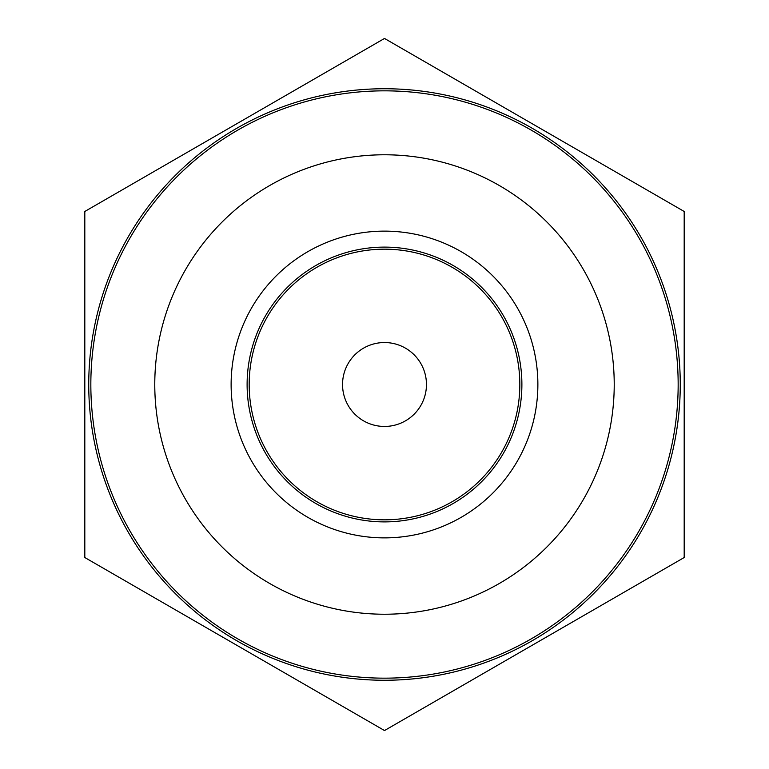 <?xml version="1.0" encoding="UTF-8"?>
<svg xmlns="http://www.w3.org/2000/svg" width="769" height="769" viewBox="0 0 769 769"><rect width="100%" height="100%" fill="white"/><g stroke="black" fill="none" stroke-linecap="round" stroke-linejoin="round"><path stroke-width="1.15" d="M384.5 426.449A41.949 41.949 0 0 0 420.835 363.526A41.949 41.949 0 0 0 348.165 363.526A41.949 41.949 0 0 0 384.5 426.449M515.951 352.327A135.325 135.325 0 0 1 346.636 514.423A135.325 135.325 0 0 1 290.922 286.75A135.325 135.325 0 0 1 515.951 352.327M130.182 531.331A293.662 293.662 0 0 1 384.5 90.838A293.662 293.662 0 0 1 638.818 531.331A293.662 293.662 0 0 1 130.182 531.331M517.326 307.811A153.377 153.377 0 0 0 251.674 307.811A153.377 153.377 0 0 0 384.5 537.877A153.377 153.377 0 0 0 517.326 307.811M503.484 315.809A137.391 137.391 0 0 1 384.5 521.891A137.391 137.391 0 0 1 265.516 315.809A137.391 137.391 0 0 1 503.484 315.809M128.365 532.379A295.757 295.757 0 0 1 384.5 88.743A295.757 295.757 0 0 1 640.635 532.379A295.757 295.757 0 0 1 128.365 532.379M84.811 557.525L384.5 730.55L684.189 557.525L684.189 211.475L384.5 38.45L84.811 211.475L84.811 557.525L84.811 211.475L384.5 38.45L684.189 211.475L684.189 557.525L384.5 730.55L84.811 557.525M185.55 499.36A229.72 229.72 0 0 1 384.5 154.78A229.72 229.72 0 0 1 583.45 499.36A229.72 229.72 0 0 1 185.55 499.36"/></g></svg>
